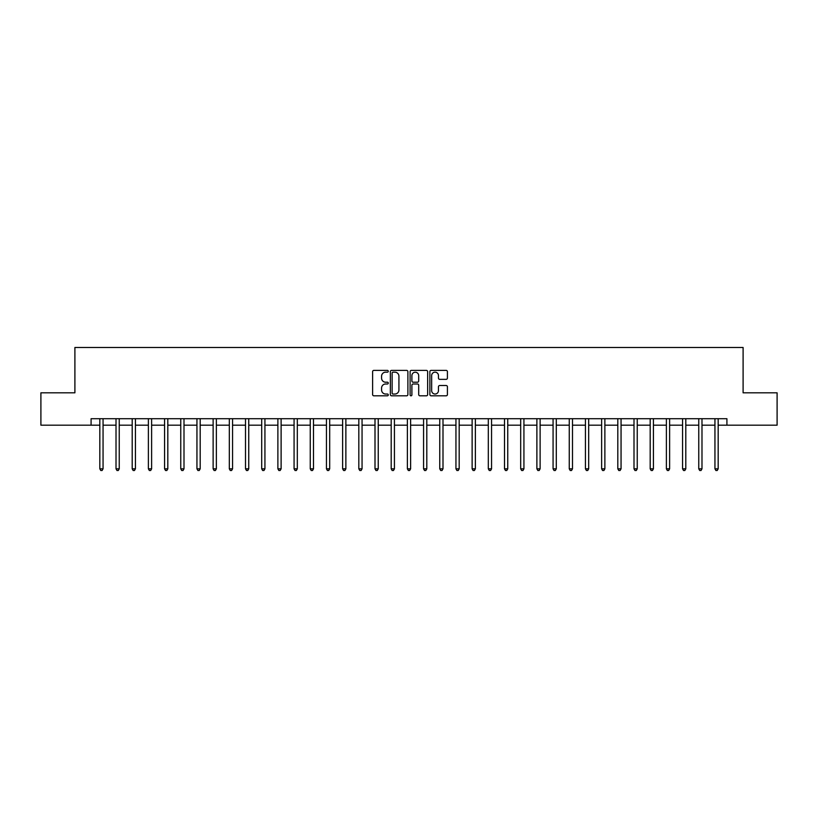 <?xml version="1.0" encoding="UTF-8"?>
<svg xmlns="http://www.w3.org/2000/svg" width="818" height="818" viewBox="0 0 818 818"><rect width="100%" height="100%" fill="white"/><g stroke="black" fill="none" stroke-linecap="round" stroke-linejoin="round"><path stroke-width="1.23" d="M388.284 371.28A0.89 0.89 0 0 0 387.395 370.39L373.887 370.39A1.268 1.268 0 0 0 372.609 371.658L372.609 394.542A1.268 1.268 0 0 0 373.887 395.81L387.395 395.81A0.89 0.89 0 0 0 388.284 394.92A0.89 0.89 0 0 0 387.395 394.031L385.646 394.031A4.07 4.07 0 0 1 381.577 389.961L381.577 388.059A4.07 4.07 0 0 1 385.646 383.99L387.395 383.99A0.89 0.89 0 0 0 388.284 383.1A0.89 0.89 0 0 0 387.395 382.211L385.646 382.211A4.07 4.07 0 0 1 381.577 378.141L381.577 376.239A4.07 4.07 0 0 1 385.646 372.17L387.395 372.17A0.89 0.89 0 0 0 388.284 371.28M446.147 379.347A1.268 1.268 0 0 0 447.415 378.08L447.415 371.658A1.268 1.268 0 0 0 446.147 370.39L431.147 370.39A1.268 1.268 0 0 0 429.879 371.658L429.879 394.542A1.268 1.268 0 0 0 431.147 395.81L446.147 395.81A1.268 1.268 0 0 0 447.415 394.542L447.415 386.791A1.268 1.268 0 0 0 446.147 385.513L439.726 385.513A1.268 1.268 0 0 0 438.458 386.791L438.458 390.636A3.405 3.405 0 0 1 435.053 394.031A3.405 3.405 0 0 1 431.659 390.636L431.659 375.564A3.405 3.405 0 0 1 435.053 372.17A3.405 3.405 0 0 1 438.458 375.564L438.458 378.08A1.268 1.268 0 0 0 439.726 379.347L446.147 379.347M91.084 425.186L40.9 425.186L40.9 392.814L74.898 392.814L74.898 347.486L743.102 347.486L743.102 392.814L777.1 392.814L777.1 425.186L726.916 425.186L726.916 418.714L91.084 418.714L91.084 425.186L99.827 425.186M407.885 371.658A1.268 1.268 0 0 0 406.618 370.39L391.618 370.39A1.268 1.268 0 0 0 390.35 371.658L390.35 394.542A1.268 1.268 0 0 0 391.618 395.81L406.618 395.81A1.268 1.268 0 0 0 407.885 394.542L407.885 371.658M411.382 370.39L426.382 370.39A1.268 1.268 0 0 1 427.65 371.658L427.65 394.542A1.268 1.268 0 0 1 426.382 395.81L419.961 395.81A1.268 1.268 0 0 1 418.693 394.542L418.693 385.258A1.268 1.268 0 0 0 417.425 383.99L413.162 383.99A1.268 1.268 0 0 0 411.894 385.258L411.894 394.92A0.89 0.89 0 0 1 411.004 395.81A0.89 0.89 0 0 1 410.115 394.92L410.115 371.658A1.268 1.268 0 0 1 411.382 370.39M103.058 425.186L116.013 425.186M119.244 425.186L132.199 425.186M135.43 425.186L148.385 425.186M151.616 425.186L164.571 425.186M167.813 425.186L180.758 425.186M183.999 425.186L196.944 425.186M200.185 425.186L213.13 425.186M216.371 425.186L229.316 425.186M232.557 425.186L245.512 425.186M248.744 425.186L261.699 425.186M264.93 425.186L277.885 425.186M281.116 425.186L294.071 425.186M297.312 425.186L310.257 425.186M313.499 425.186L326.443 425.186M329.685 425.186L342.63 425.186M345.871 425.186L358.816 425.186M362.057 425.186L375.002 425.186M378.243 425.186L391.198 425.186M394.429 425.186L407.384 425.186M410.616 425.186L423.571 425.186M426.802 425.186L439.757 425.186M442.998 425.186L455.943 425.186M459.184 425.186L472.129 425.186M475.37 425.186L488.315 425.186M491.557 425.186L504.501 425.186M507.743 425.186L520.688 425.186M523.929 425.186L536.884 425.186M540.115 425.186L553.07 425.186M556.301 425.186L569.256 425.186M572.488 425.186L585.443 425.186M588.684 425.186L601.629 425.186M604.87 425.186L617.815 425.186M621.056 425.186L634.001 425.186M637.242 425.186L650.187 425.186M653.429 425.186L666.384 425.186M669.615 425.186L682.57 425.186M685.801 425.186L698.756 425.186M701.987 425.186L714.942 425.186M718.173 425.186L726.916 425.186M393.018 372.17A0.89 0.89 0 0 0 392.129 373.059L392.129 393.141A0.89 0.89 0 0 0 393.018 394.031L394.859 394.031A4.07 4.07 0 0 0 398.928 389.961L398.928 376.239A4.07 4.07 0 0 0 394.859 372.17L393.018 372.17M418.693 375.636A3.405 3.405 0 0 0 415.288 372.231A3.405 3.405 0 0 0 411.894 375.636L411.894 380.943A1.268 1.268 0 0 0 413.162 382.211L417.425 382.211A1.268 1.268 0 0 0 418.693 380.943L418.693 375.636M103.221 418.714L103.15 418.877A1.299 1.299 0 0 0 103.058 419.358L103.058 468.826L99.827 468.826L99.827 419.358A1.299 1.299 0 0 0 99.724 418.877L99.663 418.714M103.058 468.826L102.086 470.514L100.798 470.514L99.827 468.826M119.408 418.714L119.336 418.877A1.299 1.299 0 0 0 119.244 419.358L119.244 468.826L116.013 468.826L116.013 419.358A1.299 1.299 0 0 0 115.911 418.877L115.849 418.714M119.244 468.826L118.273 470.514L116.984 470.514L116.013 468.826M135.594 418.714L135.532 418.877A1.299 1.299 0 0 0 135.43 419.358L135.43 468.826L132.199 468.826L132.199 419.358A1.299 1.299 0 0 0 132.107 418.877L132.035 418.714M135.43 468.826L134.459 470.514L133.17 470.514L132.199 468.826M151.78 418.714L151.719 418.877A1.299 1.299 0 0 0 151.616 419.358L151.616 468.826L148.385 468.826L148.385 419.358A1.299 1.299 0 0 0 148.293 418.877L148.222 418.714M151.616 468.826L150.655 470.514L149.357 470.514L148.385 468.826M167.966 418.714L167.905 418.877A1.299 1.299 0 0 0 167.813 419.358L167.813 468.826L164.571 468.826L164.571 419.358A1.299 1.299 0 0 0 164.479 418.877L164.408 418.714M167.813 468.826L166.841 470.514L165.543 470.514L164.571 468.826M184.152 418.714L184.091 418.877A1.299 1.299 0 0 0 183.999 419.358L183.999 468.826L180.758 468.826L180.758 419.358A1.299 1.299 0 0 0 180.666 418.877L180.594 418.714M183.999 468.826L183.028 470.514L181.729 470.514L180.758 468.826M200.338 418.714L200.277 418.877A1.299 1.299 0 0 0 200.185 419.358L200.185 468.826L196.944 468.826L196.944 419.358A1.299 1.299 0 0 0 196.852 418.877L196.79 418.714M200.185 468.826L199.214 470.514L197.915 470.514L196.944 468.826M216.535 418.714L216.463 418.877A1.299 1.299 0 0 0 216.371 419.358L216.371 468.826L213.13 468.826L213.13 419.358A1.299 1.299 0 0 0 213.038 418.877L212.977 418.714M216.371 468.826L215.4 470.514L214.101 470.514L213.13 468.826M232.721 418.714L232.649 418.877A1.299 1.299 0 0 0 232.557 419.358L232.557 468.826L229.316 468.826L229.316 419.358A1.299 1.299 0 0 0 229.224 418.877L229.163 418.714M232.557 468.826L231.586 470.514L230.287 470.514L229.316 468.826M248.907 418.714L248.836 418.877A1.299 1.299 0 0 0 248.744 419.358L248.744 468.826L245.512 468.826L245.512 419.358A1.299 1.299 0 0 0 245.41 418.877L245.349 418.714M248.744 468.826L247.772 470.514L246.484 470.514L245.512 468.826M265.093 418.714L265.022 418.877A1.299 1.299 0 0 0 264.93 419.358L264.93 468.826L261.699 468.826L261.699 419.358A1.299 1.299 0 0 0 261.607 418.877L261.535 418.714M264.93 468.826L263.958 470.514L262.67 470.514L261.699 468.826M281.28 418.714L281.218 418.877A1.299 1.299 0 0 0 281.116 419.358L281.116 468.826L277.885 468.826L277.885 419.358A1.299 1.299 0 0 0 277.793 418.877L277.721 418.714M281.116 468.826L280.145 470.514L278.856 470.514L277.885 468.826M297.466 418.714L297.404 418.877A1.299 1.299 0 0 0 297.312 419.358L297.312 468.826L294.071 468.826L294.071 419.358A1.299 1.299 0 0 0 293.979 418.877L293.907 418.714M297.312 468.826L296.341 470.514L295.042 470.514L294.071 468.826M313.652 418.714L313.591 418.877A1.299 1.299 0 0 0 313.499 419.358L313.499 468.826L310.257 468.826L310.257 419.358A1.299 1.299 0 0 0 310.165 418.877L310.094 418.714M313.499 468.826L312.527 470.514L311.229 470.514L310.257 468.826M329.838 418.714L329.777 418.877A1.299 1.299 0 0 0 329.685 419.358L329.685 468.826L326.443 468.826L326.443 419.358A1.299 1.299 0 0 0 326.351 418.877L326.29 418.714M329.685 468.826L328.713 470.514L327.415 470.514L326.443 468.826M346.024 418.714L345.963 418.877A1.299 1.299 0 0 0 345.871 419.358L345.871 468.826L342.63 468.826L342.63 419.358A1.299 1.299 0 0 0 342.537 418.877L342.476 418.714M345.871 468.826L344.899 470.514L343.601 470.514L342.63 468.826M362.221 418.714L362.149 418.877A1.299 1.299 0 0 0 362.057 419.358L362.057 468.826L358.816 468.826L358.816 419.358A1.299 1.299 0 0 0 358.724 418.877L358.662 418.714M362.057 468.826L361.086 470.514L359.787 470.514L358.816 468.826M378.407 418.714L378.335 418.877A1.299 1.299 0 0 0 378.243 419.358L378.243 468.826L375.002 468.826L375.002 419.358A1.299 1.299 0 0 0 374.91 418.877L374.849 418.714M378.243 468.826L377.272 470.514L375.973 470.514L375.002 468.826M394.593 418.714L394.521 418.877A1.299 1.299 0 0 0 394.429 419.358L394.429 468.826L391.198 468.826L391.198 419.358A1.299 1.299 0 0 0 391.096 418.877L391.035 418.714M394.429 468.826L393.458 470.514L392.17 470.514L391.198 468.826M410.779 418.714L410.708 418.877A1.299 1.299 0 0 0 410.616 419.358L410.616 468.826L407.384 468.826L407.384 419.358A1.299 1.299 0 0 0 407.292 418.877L407.221 418.714M410.616 468.826L409.644 470.514L408.356 470.514L407.384 468.826M426.965 418.714L426.904 418.877A1.299 1.299 0 0 0 426.802 419.358L426.802 468.826L423.571 468.826L423.571 419.358A1.299 1.299 0 0 0 423.479 418.877L423.407 418.714M426.802 468.826L425.83 470.514L424.542 470.514L423.571 468.826M443.151 418.714L443.09 418.877A1.299 1.299 0 0 0 442.998 419.358L442.998 468.826L439.757 468.826L439.757 419.358A1.299 1.299 0 0 0 439.665 418.877L439.593 418.714M442.998 468.826L442.027 470.514L440.728 470.514L439.757 468.826M459.338 418.714L459.276 418.877A1.299 1.299 0 0 0 459.184 419.358L459.184 468.826L455.943 468.826L455.943 419.358A1.299 1.299 0 0 0 455.851 418.877L455.779 418.714M459.184 468.826L458.213 470.514L456.914 470.514L455.943 468.826M475.524 418.714L475.462 418.877A1.299 1.299 0 0 0 475.37 419.358L475.37 468.826L472.129 468.826L472.129 419.358A1.299 1.299 0 0 0 472.037 418.877L471.976 418.714M475.37 468.826L474.399 470.514L473.101 470.514L472.129 468.826M491.71 418.714L491.649 418.877A1.299 1.299 0 0 0 491.557 419.358L491.557 468.826L488.315 468.826L488.315 419.358A1.299 1.299 0 0 0 488.223 418.877L488.162 418.714M491.557 468.826L490.585 470.514L489.287 470.514L488.315 468.826M507.906 418.714L507.835 418.877A1.299 1.299 0 0 0 507.743 419.358L507.743 468.826L504.501 468.826L504.501 419.358A1.299 1.299 0 0 0 504.409 418.877L504.348 418.714M507.743 468.826L506.771 470.514L505.473 470.514L504.501 468.826M524.093 418.714L524.021 418.877A1.299 1.299 0 0 0 523.929 419.358L523.929 468.826L520.688 468.826L520.688 419.358A1.299 1.299 0 0 0 520.596 418.877L520.534 418.714M523.929 468.826L522.958 470.514L521.659 470.514L520.688 468.826M540.279 418.714L540.207 418.877A1.299 1.299 0 0 0 540.115 419.358L540.115 468.826L536.884 468.826L536.884 419.358A1.299 1.299 0 0 0 536.782 418.877L536.72 418.714M540.115 468.826L539.144 470.514L537.855 470.514L536.884 468.826M556.465 418.714L556.393 418.877A1.299 1.299 0 0 0 556.301 419.358L556.301 468.826L553.07 468.826L553.07 419.358A1.299 1.299 0 0 0 552.978 418.877L552.907 418.714M556.301 468.826L555.33 470.514L554.042 470.514L553.07 468.826M572.651 418.714L572.59 418.877A1.299 1.299 0 0 0 572.488 419.358L572.488 468.826L569.256 468.826L569.256 419.358A1.299 1.299 0 0 0 569.164 418.877L569.093 418.714M572.488 468.826L571.516 470.514L570.228 470.514L569.256 468.826M588.837 418.714L588.776 418.877A1.299 1.299 0 0 0 588.684 419.358L588.684 468.826L585.443 468.826L585.443 419.358A1.299 1.299 0 0 0 585.351 418.877L585.279 418.714M588.684 468.826L587.713 470.514L586.414 470.514L585.443 468.826M605.023 418.714L604.962 418.877A1.299 1.299 0 0 0 604.87 419.358L604.87 468.826L601.629 468.826L601.629 419.358A1.299 1.299 0 0 0 601.537 418.877L601.465 418.714M604.87 468.826L603.899 470.514L602.6 470.514L601.629 468.826M621.21 418.714L621.148 418.877A1.299 1.299 0 0 0 621.056 419.358L621.056 468.826L617.815 468.826L617.815 419.358A1.299 1.299 0 0 0 617.723 418.877L617.662 418.714M621.056 468.826L620.085 470.514L618.786 470.514L617.815 468.826M637.406 418.714L637.334 418.877A1.299 1.299 0 0 0 637.242 419.358L637.242 468.826L634.001 468.826L634.001 419.358A1.299 1.299 0 0 0 633.909 418.877L633.848 418.714M637.242 468.826L636.271 470.514L634.972 470.514L634.001 468.826M653.592 418.714L653.521 418.877A1.299 1.299 0 0 0 653.429 419.358L653.429 468.826L650.187 468.826L650.187 419.358A1.299 1.299 0 0 0 650.095 418.877L650.034 418.714M653.429 468.826L652.457 470.514L651.159 470.514L650.187 468.826M669.778 418.714L669.707 418.877A1.299 1.299 0 0 0 669.615 419.358L669.615 468.826L666.384 468.826L666.384 419.358A1.299 1.299 0 0 0 666.281 418.877L666.22 418.714M669.615 468.826L668.643 470.514L667.345 470.514L666.384 468.826M685.965 418.714L685.893 418.877A1.299 1.299 0 0 0 685.801 419.358L685.801 468.826L682.57 468.826L682.57 419.358A1.299 1.299 0 0 0 682.468 418.877L682.406 418.714M685.801 468.826L684.83 470.514L683.541 470.514L682.57 468.826M702.151 418.714L702.089 418.877A1.299 1.299 0 0 0 701.987 419.358L701.987 468.826L698.756 468.826L698.756 419.358A1.299 1.299 0 0 0 698.664 418.877L698.592 418.714M701.987 468.826L701.016 470.514L699.727 470.514L698.756 468.826M718.337 418.714L718.276 418.877A1.299 1.299 0 0 0 718.173 419.358L718.173 468.826L714.942 468.826L714.942 419.358A1.299 1.299 0 0 0 714.85 418.877L714.779 418.714M718.173 468.826L717.202 470.514L715.914 470.514L714.942 468.826"/></g></svg>
